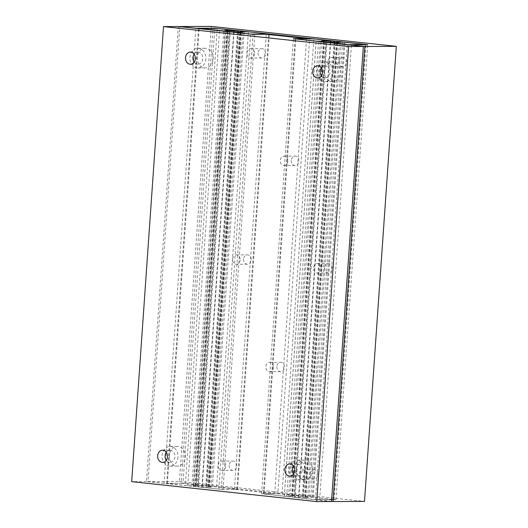 <?xml version="1.0" encoding="UTF-8"?>
<svg xmlns="http://www.w3.org/2000/svg" width="528" height="528" viewBox="0 0 528 528"><rect width="100%" height="100%" fill="white"/><g stroke="black" fill="none" stroke-linecap="round" stroke-linejoin="round"><path stroke-width="0.4" stroke-dasharray="2.64 1.98" d="M293.509 466.026A6.079 4.943 89.8 0 1 297.218 463.927A6.079 4.943 89.8 0 1 302.174 470.54A6.079 4.943 89.8 0 1 297.271 476.091A6.079 4.943 89.8 0 1 293.542 474.032M296.637 469.121A9.821 7.986 -90.2 0 0 304.636 479.8A9.821 7.986 -90.2 0 0 312.55 470.837A9.821 7.986 -90.2 0 0 304.55 460.159A9.821 7.986 -90.2 0 0 296.637 469.121M305.204 470.87A9.821 7.986 89.8 0 1 297.29 479.833A9.821 7.986 89.8 0 1 289.291 469.154A9.821 7.986 89.8 0 1 297.205 460.192A9.821 7.986 89.8 0 1 305.204 470.87M194.139 54.133A6.079 4.943 89.8 0 1 197.855 52.041A6.079 4.943 89.8 0 1 202.805 58.654A6.079 4.943 89.8 0 1 197.908 64.205A6.079 4.943 89.8 0 1 194.172 62.139M197.267 57.235A9.821 7.986 -90.2 0 0 205.267 67.914A9.821 7.986 -90.2 0 0 213.18 58.951A9.821 7.986 -90.2 0 0 205.181 48.272A9.821 7.986 -90.2 0 0 197.267 57.235M205.834 58.978A9.821 7.986 89.8 0 1 197.921 67.94A9.821 7.986 89.8 0 1 189.922 57.262A9.821 7.986 89.8 0 1 197.835 48.299A9.821 7.986 89.8 0 1 205.834 58.978M166.3 452.305A6.079 4.943 89.8 0 1 170.009 450.212A6.079 4.943 89.8 0 1 174.966 456.826A6.079 4.943 89.8 0 1 170.062 462.376A6.079 4.943 89.8 0 1 166.333 460.31M169.429 455.407A9.821 7.986 -90.2 0 0 177.428 466.085A9.821 7.986 -90.2 0 0 185.341 457.123A9.821 7.986 -90.2 0 0 177.342 446.444A9.821 7.986 -90.2 0 0 169.429 455.407M177.995 457.156A9.821 7.986 89.8 0 1 170.082 466.118A9.821 7.986 89.8 0 1 162.083 455.44A9.821 7.986 89.8 0 1 169.996 446.477A9.821 7.986 89.8 0 1 177.995 457.156M321.347 67.848A6.079 4.943 89.8 0 1 325.063 65.756A6.079 4.943 89.8 0 1 330.013 72.369A6.079 4.943 89.8 0 1 325.116 77.92A6.079 4.943 89.8 0 1 321.38 75.854M324.476 70.95A9.821 7.986 -90.2 0 0 332.475 81.629A9.821 7.986 -90.2 0 0 340.388 72.666A9.821 7.986 -90.2 0 0 332.396 61.987A9.821 7.986 -90.2 0 0 324.476 70.95M333.043 72.699A9.821 7.986 89.8 0 1 325.129 81.662A9.821 7.986 89.8 0 1 317.13 70.983A9.821 7.986 89.8 0 1 325.05 62.02A9.821 7.986 89.8 0 1 333.043 72.699M331.511 501.541L261.538 493.726L274.738 493.673L234.439 489.331L221.239 489.383L253.064 34.327M221.239 489.383L196.06 486.664L227.878 31.614M234.439 489.331L266.257 34.274M274.738 493.673L306.557 38.617M261.538 493.726L293.357 38.669M286.724 496.445L318.523 41.653M284.335 496.452L316.153 41.395M196.06 486.664L146.48 481.589L178.306 26.532M146.48 481.589L131.69 481.648M193.664 486.677L225.489 31.621M310.147 474.058A4.679 3.808 -90.2 0 0 313.962 479.147A4.679 3.808 -90.2 0 0 317.731 474.877A4.679 3.808 -90.2 0 0 313.916 469.781A4.679 3.808 -90.2 0 0 310.147 474.058M306.695 474.916A4.679 3.808 89.8 0 1 302.927 479.193A4.679 3.808 89.8 0 1 299.112 474.098A4.679 3.808 89.8 0 1 302.881 469.828A4.679 3.808 89.8 0 1 306.695 474.916M258.034 52.932A4.679 3.808 -90.2 0 0 261.848 58.027A4.679 3.808 -90.2 0 0 265.617 53.75A4.679 3.808 -90.2 0 0 261.802 48.662A4.679 3.808 -90.2 0 0 258.034 52.932M254.582 53.797A4.679 3.808 89.8 0 1 250.813 58.067A4.679 3.808 89.8 0 1 246.998 52.978A4.679 3.808 89.8 0 1 250.767 48.701A4.679 3.808 89.8 0 1 254.582 53.797M229.192 465.326A4.679 3.808 -90.2 0 0 233.006 470.415A4.679 3.808 -90.2 0 0 236.782 466.145A4.679 3.808 -90.2 0 0 232.967 461.056A4.679 3.808 -90.2 0 0 229.192 465.326M225.746 466.191A4.679 3.808 89.8 0 1 221.971 470.461A4.679 3.808 89.8 0 1 218.156 465.373A4.679 3.808 89.8 0 1 221.932 461.096A4.679 3.808 89.8 0 1 225.746 466.191M324.562 267.861A4.679 3.808 -90.2 0 0 328.376 272.95A4.679 3.808 -90.2 0 0 332.152 268.679A4.679 3.808 -90.2 0 0 328.337 263.584A4.679 3.808 -90.2 0 0 324.562 267.861M321.116 268.719A4.679 3.808 89.8 0 1 317.341 272.996A4.679 3.808 89.8 0 1 313.526 267.901A4.679 3.808 89.8 0 1 317.302 263.63A4.679 3.808 89.8 0 1 321.116 268.719M243.613 259.129A4.679 3.808 -90.2 0 0 247.427 264.218A4.679 3.808 -90.2 0 0 251.203 259.948A4.679 3.808 -90.2 0 0 247.388 254.859A4.679 3.808 -90.2 0 0 243.613 259.129M240.167 259.994A4.679 3.808 89.8 0 1 236.392 264.264A4.679 3.808 89.8 0 1 232.577 259.175A4.679 3.808 89.8 0 1 236.353 254.899A4.679 3.808 89.8 0 1 240.167 259.994M338.983 61.664A4.679 3.808 -90.2 0 0 342.797 66.752A4.679 3.808 -90.2 0 0 346.573 62.482A4.679 3.808 -90.2 0 0 342.758 57.387A4.679 3.808 -90.2 0 0 338.983 61.664M335.537 62.522A4.679 3.808 89.8 0 1 331.762 66.799A4.679 3.808 89.8 0 1 327.947 61.703A4.679 3.808 89.8 0 1 331.723 57.433A4.679 3.808 89.8 0 1 335.537 62.522M276.877 366.59A4.679 3.808 -90.2 0 0 280.691 371.686A4.679 3.808 -90.2 0 0 284.467 367.409A4.679 3.808 -90.2 0 0 280.652 362.32A4.679 3.808 -90.2 0 0 276.877 366.59M273.431 367.455A4.679 3.808 89.8 0 1 269.656 371.732A4.679 3.808 89.8 0 1 265.841 366.637A4.679 3.808 89.8 0 1 269.617 362.366A4.679 3.808 89.8 0 1 273.431 367.455M291.298 160.393A4.679 3.808 -90.2 0 0 295.112 165.488A4.679 3.808 -90.2 0 0 298.888 161.212A4.679 3.808 -90.2 0 0 295.073 156.123A4.679 3.808 -90.2 0 0 291.298 160.393M287.852 161.258A4.679 3.808 89.8 0 1 284.077 165.535A4.679 3.808 89.8 0 1 280.262 160.439A4.679 3.808 89.8 0 1 284.038 156.169A4.679 3.808 89.8 0 1 287.852 161.258M331.525 501.369L316.991 499.805L335.94 499.726L310.774 497.013L312.239 497.006L344.058 41.95M310.774 497.013L342.586 42.068M312.239 497.006L209.636 485.945L241.408 31.555M209.636 485.945L208.177 485.951L239.923 31.997M208.177 485.951L183.011 483.239L214.823 28.294M183.011 483.239L164.063 483.311L195.875 28.426M164.063 483.311L148.012 481.582L179.824 26.697M148.012 481.582L179.454 481.457L211.279 26.4M179.454 481.457L364.485 501.409M316.991 499.805L348.803 44.92M335.94 499.726L367.759 44.669M295.093 497.343L315.434 499.541L334.145 499.732L313.177 497.27L304.874 497.033L307.613 497.587L305.89 497.594L294.466 497.079L295.093 497.343L326.891 42.557M315.434 499.541L347.233 44.748M294.466 497.079L326.251 42.484M298.558 497.059L330.376 42.002M303.567 497.343L335.386 42.286M305.89 497.594L337.709 42.537M307.613 497.587L339.431 42.53M305.29 497.336L337.095 42.471M304.874 497.033L336.659 42.425M308.966 497.02L340.784 41.963M313.177 497.27L345.002 42.214M333.518 499.468L365.343 44.411M334.145 499.732L365.97 44.675M319.645 499.792L351.47 44.735M277.834 493.66L303.013 496.379L291.588 495.858L289.865 495.865L292.604 496.419L284.302 496.181L263.333 493.72L277.834 493.66L309.652 38.603M263.333 493.72L295.139 38.867M282.044 493.918L313.87 38.861M302.386 496.109L334.211 41.052M303.013 496.379L334.772 42.253M298.927 496.393L330.7 42.022M293.918 496.109L325.637 42.418M291.588 495.858L323.4 40.993M289.865 495.865L321.691 40.814M292.195 496.115L324.014 41.065M292.604 496.419L324.364 42.28M288.519 496.439L320.305 41.844M284.302 496.181L316.12 41.125M263.96 493.99L295.779 38.933M198.475 486.928L218.816 489.119L237.534 489.317L216.566 486.856L208.256 486.618L210.995 487.172L209.273 487.179L197.848 486.658L198.475 486.928L230.3 31.871M218.816 489.119L250.642 34.063M197.848 486.658L229.66 31.805M201.94 486.644L233.765 31.588M206.95 486.928L238.775 31.871M209.273 487.179L241.098 32.122M210.995 487.172L242.821 32.116M208.672 486.922L240.484 32.056M208.256 486.618L240.049 32.01M212.348 486.598L244.174 31.548M216.566 486.856L248.384 31.799M236.907 489.047L268.726 33.99M237.534 489.317L269.333 34.604M223.034 489.377L254.852 34.32M181.216 483.245L206.402 485.958L194.977 485.443L193.255 485.45L195.994 486.004L187.684 485.767L166.723 483.305L181.216 483.245L213.041 28.189M166.723 483.305L198.508 28.71M185.434 483.496L217.252 28.439M205.775 485.694L237.593 30.637M206.402 485.958L238.154 31.838M202.31 485.978L234.082 31.607M197.3 485.694L229.046 31.739M194.977 485.443L226.783 30.578M193.255 485.45L225.073 30.393M195.578 485.701L227.396 30.644M195.994 486.004L227.766 31.614M191.902 486.017L223.694 31.429M187.684 485.767L219.49 30.974M167.35 483.569L199.148 28.783M297.271 476.091L289.826 476.124M304.63 479.8L297.284 479.833M197.908 64.205L190.456 64.231M205.267 67.914L197.921 67.94M170.062 462.376L162.617 462.409M177.421 466.085L170.075 466.118M325.116 77.92L317.671 77.953M332.475 81.629L325.129 81.662M325.05 62.02L332.396 61.987M317.618 65.789L325.063 65.756M169.996 446.477L177.342 446.444M162.565 450.245L170.009 450.212M197.842 48.299L205.187 48.272M190.41 52.067L197.855 52.041M297.205 460.192L304.55 460.159M289.773 463.96L297.224 463.927M313.955 479.147L302.92 479.193M261.842 58.027L250.807 58.067M233.006 470.415L221.971 470.461M328.376 272.95L317.341 272.996M247.427 264.224L236.392 264.264M342.797 66.752L331.762 66.799M280.691 371.686L269.656 371.732M295.112 165.488L284.077 165.535M284.038 156.169L295.073 156.123M269.617 362.366L280.652 362.32M331.723 57.433L342.758 57.387M236.353 254.899L247.388 254.859M317.302 263.63L328.337 263.584M221.932 461.096L232.967 461.056M250.774 48.701L261.809 48.662M302.887 469.828L313.922 469.781"/><path stroke-width="0.79" d="M293.542 474.032A6.079 4.943 89.8 0 1 292.321 469.478A6.079 4.943 89.8 0 1 293.509 466.026M294.73 470.573A6.079 4.943 89.8 0 1 289.826 476.124A6.079 4.943 89.8 0 1 284.876 469.511A6.079 4.943 89.8 0 1 289.773 463.96A6.079 4.943 89.8 0 1 294.73 470.573M194.172 62.139A6.079 4.943 89.8 0 1 192.951 57.592A6.079 4.943 89.8 0 1 194.139 54.133M195.36 58.681A6.079 4.943 89.8 0 1 190.463 64.231A6.079 4.943 89.8 0 1 185.506 57.618A6.079 4.943 89.8 0 1 190.41 52.067A6.079 4.943 89.8 0 1 195.36 58.681M166.333 460.31A6.079 4.943 89.8 0 1 165.112 455.763A6.079 4.943 89.8 0 1 166.3 452.305M167.521 456.859A6.079 4.943 89.8 0 1 162.617 462.409A6.079 4.943 89.8 0 1 157.667 455.796A6.079 4.943 89.8 0 1 162.565 450.245A6.079 4.943 89.8 0 1 167.521 456.859M321.38 75.854A6.079 4.943 89.8 0 1 320.166 71.306A6.079 4.943 89.8 0 1 321.347 67.848M322.568 72.402A6.079 4.943 89.8 0 1 317.671 77.953A6.079 4.943 89.8 0 1 312.715 71.339A6.079 4.943 89.8 0 1 317.618 65.789A6.079 4.943 89.8 0 1 322.568 72.402M227.878 31.614L253.064 34.327L266.257 34.274L306.557 38.617L293.357 38.669L363.337 46.484L348.546 46.543L163.515 26.591L178.306 26.532L227.878 31.614M163.515 26.591L131.69 481.648L316.721 501.6L331.511 501.541L363.337 46.484M316.721 501.6L348.546 46.543M342.599 41.956L214.837 28.182L195.881 28.261L179.83 26.525L211.279 26.4L396.31 46.352L364.861 46.477L348.81 44.748L367.759 44.669L342.586 42.068M241.408 31.555L241.454 30.888M239.923 31.997L239.996 30.895M364.861 46.477L333.043 501.534L364.485 501.409L396.31 46.352M333.043 501.534L331.525 501.369M347.252 44.484L326.284 42.022L337.709 42.537L339.431 42.53L336.692 41.983L345.002 42.214L365.343 44.411L347.233 44.748M326.251 42.484L326.284 42.022M336.659 42.425L336.692 41.983M295.152 38.663L313.87 38.861L334.838 41.323L323.413 40.801L321.691 40.814L324.43 41.362L316.12 41.125L295.139 38.867M334.772 42.253L334.838 41.323M330.7 42.022L330.746 41.336M325.637 42.418L325.736 41.052M324.364 42.28L324.43 41.362M320.305 41.844L320.338 41.382M250.642 34.063L229.673 31.607L241.098 32.122L242.821 32.116L240.082 31.561L248.384 31.799L268.726 33.99L250.642 34.063M240.049 32.01L240.082 31.561M269.333 34.604L269.353 34.261M198.541 28.248L217.252 28.439L238.22 30.901L225.073 30.393L227.812 30.947L223.727 30.961L198.541 28.248L198.508 28.71M238.154 31.838L238.22 30.901M234.082 31.607L234.128 30.921M229.046 31.739L229.119 30.637M227.766 31.614L227.812 30.947M223.694 31.429L223.727 30.961"/></g></svg>
